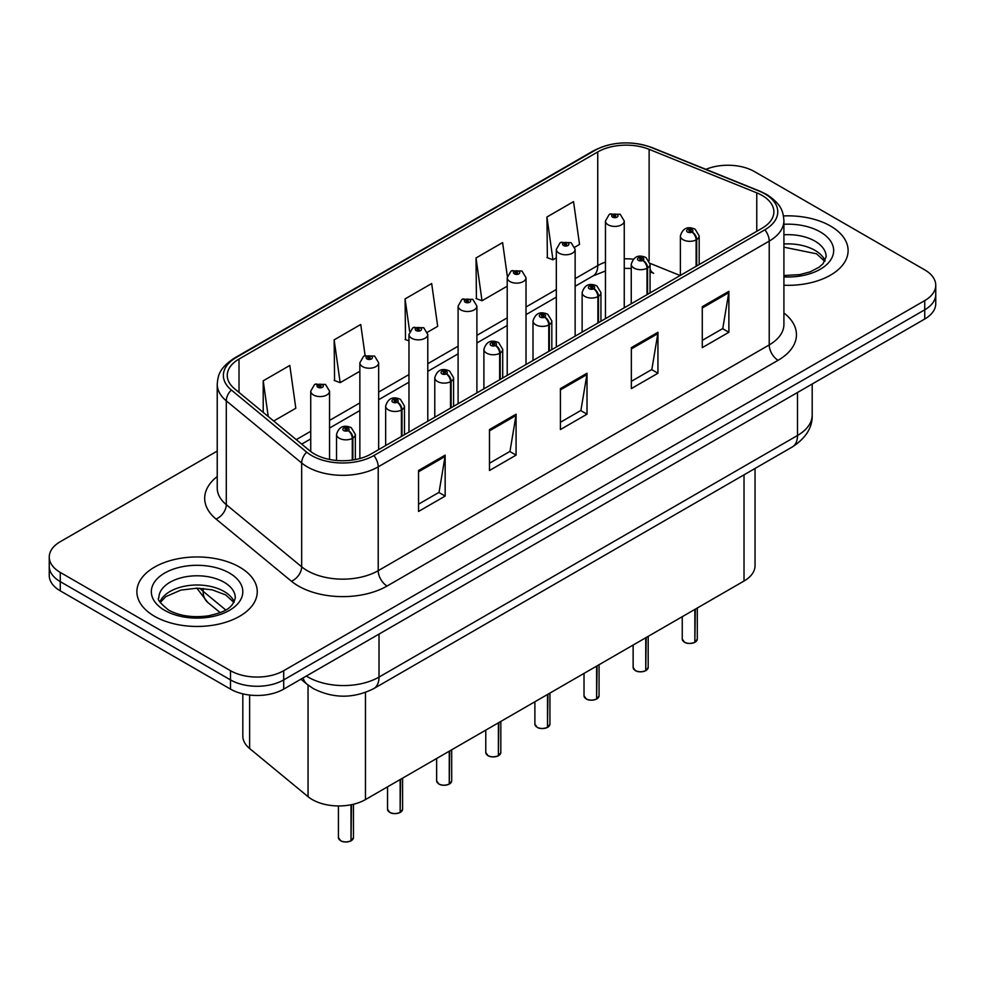 <?xml version="1.0" encoding="UTF-8"?>
<svg xmlns="http://www.w3.org/2000/svg" width="985" height="985" viewBox="0 0 985 985"><rect width="100%" height="100%" fill="white"/><g stroke="black" fill="none" stroke-linecap="round" stroke-linejoin="round"><path stroke-width="1.48" d="M650.063 269.065A22.569 10.564 -68 0 0 653.621 273.239L653.03 273.005M755.039 468.478L755.039 565.661A37.615 21.719 180 0 1 744.02 581.027L365.46 799.586A37.615 21.719 180 0 1 308.046 796.68L249.624 748.514A37.615 21.719 180 0 1 242.827 736.054L242.827 693.859M830.478 226.008A60.184 34.746 0 0 0 783.469 215.937A60.184 34.746 0 0 1 830.478 226.008A60.184 34.746 0 0 1 848.11 250.584A60.184 34.746 0 0 0 830.478 226.008M239.638 567.138A60.184 34.746 0 0 0 174.037 559.603A60.184 34.746 0 0 0 136.89 591.714A60.184 34.746 0 0 0 154.522 616.278A60.184 34.746 0 0 0 220.111 623.813A60.184 34.746 0 0 0 257.257 591.714A60.184 34.746 0 0 0 239.638 567.138A60.184 34.746 0 0 0 174.037 559.603A60.184 34.746 0 0 0 136.89 591.714A60.184 34.746 0 0 0 154.522 616.278A60.184 34.746 0 0 0 220.111 623.813A60.184 34.746 0 0 0 257.257 591.714A60.184 34.746 0 0 0 239.638 567.138M762.119 195.449A40.126 23.16 180 0 1 773.878 211.837A40.126 23.16 180 0 1 762.119 228.212L371.123 453.962A40.126 23.16 180 0 1 309.881 450.859L234.516 388.718A40.126 23.16 180 0 1 227.252 375.433A40.126 23.16 180 0 1 239.01 359.057L597.747 151.936A40.126 23.16 180 0 1 649.127 149.338L756.763 192.851A40.126 23.16 180 0 1 762.119 195.449M764.877 193.86A44.017 25.413 0 0 0 759.004 191.016L651.368 147.504A44.017 25.413 0 0 0 594.989 150.348L236.265 357.469A44.017 25.413 0 0 0 231.327 390.011L306.692 452.152A44.017 25.413 0 0 0 373.869 455.55L764.877 229.8A44.017 25.413 0 0 0 764.877 193.86M217.229 451.081L60.27 541.701A37.615 21.719 0 0 0 49.25 557.054L49.25 575.486A37.615 21.719 0 0 0 60.27 590.84L230.502 689.118L230.502 679.909A37.615 21.719 0 0 0 283.705 679.909L924.73 309.807A37.615 21.719 0 0 0 935.75 294.453A37.615 21.719 0 0 1 924.73 309.807L283.705 679.909A37.615 21.719 0 0 1 230.502 679.909L60.27 581.63L230.502 679.909L230.502 670.699A37.615 21.719 0 0 0 283.705 670.699L924.73 300.597A37.615 21.719 0 0 0 935.75 285.244A37.615 21.719 0 0 0 924.73 269.878L754.498 171.599A37.615 21.719 0 0 0 705.9 169.346M49.25 566.264A37.615 21.719 0 0 0 60.27 581.63A37.615 21.719 0 0 1 49.25 566.264M418.551 470.498L418.551 511.449L445.158 496.083L445.158 455.132L418.551 470.498M418.551 504.185L439.039 492.352L445.048 456.498A10.035 5.787 -120 0 0 445.158 455.132M438.867 492.451L445.158 496.083M489.483 429.546L489.483 470.498L516.078 455.132L516.078 414.18L489.483 429.546M489.483 463.233L509.971 451.401L515.98 415.547A10.035 5.787 -120 0 0 516.078 414.18M509.787 451.499L516.078 455.132M702.28 306.692L702.28 347.643L728.875 332.277L728.875 291.326L702.28 306.692M702.28 340.379L722.768 328.547L728.765 292.693A10.035 5.787 -120 0 0 728.875 291.326M722.584 328.645L728.875 332.277M631.348 347.643L631.348 388.595L657.943 373.229L657.943 332.277L631.348 347.643M631.348 381.33L651.836 369.498L657.832 333.644A10.035 5.787 -120 0 0 657.943 332.277M651.651 369.597L657.943 373.229M560.416 388.595L560.416 429.546L587.011 414.18L587.011 373.229L560.416 388.595M560.416 422.282L580.904 410.45L586.912 374.596A10.035 5.787 -120 0 0 587.011 373.229M580.719 410.548L587.011 414.18M783.912 285.256A60.184 34.746 0 0 0 848.11 250.584A60.184 34.746 0 0 1 783.912 285.256M49.25 557.054A37.615 21.719 0 0 0 60.27 572.408L230.502 670.699M273.682 421.026L295.82 408.246L289.812 365.447L263.217 380.813L263.217 412.383M507.337 276.342L502.609 242.593L476.014 257.959L476.432 298.664M574.809 247.173L579.537 244.44L573.541 201.642L546.934 217.008L547.365 257.713M365.103 355.499L360.744 324.496L334.149 339.862L334.58 380.567M427.453 332.24L437.685 326.343L431.676 283.545L405.081 298.911L405.512 339.616M408.972 340.909L405.081 339.456M405.081 298.911L409.637 331.379M476.014 257.959L482.01 300.745L507.213 286.192M482.01 300.745L476.014 298.504M546.934 217.008L552.942 259.794L556.328 257.836M552.942 259.794L546.934 257.553M334.149 339.862L340.157 382.648L359.857 371.271M340.157 382.648L334.149 380.407M263.217 380.813L268.228 416.52M230.502 689.118A37.615 21.719 0 0 0 283.705 689.118L924.73 319.029A37.615 21.719 0 0 0 935.75 303.663L935.75 285.244M694.807 642.38C690.337 643.821 686.902 643.771 684.513 642.245L682.248 639.068A7.523 4.346 0 0 0 684.452 642.134A7.523 4.346 0 0 0 694.856 642.269L694.684 642.368A7.277 4.199 180 0 1 684.637 642.232M694.856 641.961L695.324 609.136M696.703 265.975L696.703 239.564A6.267 3.78 -122.2 0 0 692.086 231.992A3.14 1.81 0 0 0 691.987 229.493A3.14 1.81 0 0 0 687.555 229.493A3.14 1.81 0 0 0 687.555 232.054A3.14 1.81 0 0 0 691.889 232.103L690.62 231.303A1.256 0.726 180 0 1 689.291 230.108A1.256 0.726 180 0 1 690.694 231.266L692.086 231.992M691.889 232.103A6.267 3.46 62.1 0 1 696.124 239.897A9.407 5.43 180 0 1 683.122 239.737A9.407 5.43 180 0 1 680.376 235.895C682.777 228.175 687.69 225.934 695.127 229.185L699.178 235.895A9.407 5.43 180 0 1 696.703 239.564M696.124 266.319L696.124 239.897M694.856 642.269L694.856 609.407M624.256 307.812L624.256 220.997A9.407 5.43 180 0 1 618.457 226.008A9.407 5.43 180 0 1 608.201 224.839A9.407 5.43 180 0 1 605.455 220.997L609.198 214.471A6.267 3.78 57.8 0 1 612.547 214.656A3.14 1.81 0 0 0 612.633 217.156A3.14 1.81 0 0 0 617.066 217.156A3.14 1.81 0 0 0 617.066 214.595A3.14 1.81 0 0 0 612.732 214.545L614.012 215.346A1.256 0.726 180 0 1 615.329 216.54A1.256 0.726 180 0 1 613.926 215.383L612.547 214.656M614.012 216.404L614.012 215.346M612.732 214.545A6.267 3.46 -117.9 0 0 609.801 214.114A6.267 3.46 -117.9 0 0 609.53 214.299M613.926 216.368L613.926 215.383M645.692 670.736C641.223 672.176 637.788 672.139 635.387 670.613L633.133 667.424A7.523 4.346 0 0 0 635.337 670.489A7.523 4.346 0 0 0 645.741 670.625L645.569 670.723A7.277 4.199 180 0 1 635.51 670.6M645.741 670.317L646.197 637.492M647.588 294.343L647.588 267.92A6.267 3.78 -122.2 0 0 642.971 260.348A3.14 1.81 0 0 0 642.873 257.848A3.14 1.81 0 0 0 638.44 257.848A3.14 1.81 0 0 0 638.44 260.409A3.14 1.81 0 0 0 642.774 260.471L641.506 259.671A1.256 0.726 180 0 1 640.176 258.464A1.256 0.726 180 0 1 641.58 259.621L642.971 260.348M642.774 260.471A6.267 3.46 62.1 0 1 647.01 268.252A9.407 5.43 180 0 1 634.008 268.092A9.407 5.43 180 0 1 631.25 264.251C633.65 256.531 638.575 254.302 646.012 257.541L650.063 264.251A9.407 5.43 180 0 1 647.588 267.92M647.01 294.675L647.01 268.252M645.741 670.625L645.741 637.763M596.565 699.104C592.096 700.532 588.673 700.495 586.272 698.968L584.019 695.779A7.523 4.346 0 0 0 586.223 698.857A7.523 4.346 0 0 0 596.615 698.981L596.454 699.079A7.277 4.199 180 0 1 586.395 698.956M596.615 698.673L597.082 665.86M598.474 322.698L598.474 296.276A6.267 3.78 -122.2 0 0 593.844 288.716A3.14 1.81 0 0 0 593.758 286.216A3.14 1.81 0 0 0 589.325 286.216A3.14 1.81 0 0 0 589.325 288.765A3.14 1.81 0 0 0 593.659 288.827L592.379 288.026A1.256 0.726 180 0 1 591.062 286.82A1.256 0.726 180 0 1 592.465 287.977L593.844 288.716M593.659 288.827A6.267 3.46 62.1 0 1 597.895 296.608A9.407 5.43 180 0 1 584.893 296.448A9.407 5.43 180 0 1 582.135 292.607C584.536 284.899 589.449 282.658 596.885 285.896L600.936 292.607A9.407 5.43 180 0 1 598.474 296.276M597.895 323.031L597.895 296.608M596.615 698.981L596.615 666.119M547.451 727.459C542.981 728.9 539.546 728.851 537.145 727.324L534.892 724.135A7.523 4.346 0 0 0 537.096 727.213A7.523 4.346 0 0 0 547.5 727.336L547.328 727.435A7.277 4.199 180 0 1 537.281 727.312M547.5 727.029L547.968 694.216M549.347 351.054L549.347 324.631A6.267 3.78 -122.2 0 0 544.73 317.071A3.14 1.81 0 0 0 544.631 314.572A3.14 1.81 0 0 0 540.199 314.572A3.14 1.81 0 0 0 540.199 317.133A3.14 1.81 0 0 0 544.533 317.182L543.264 316.382A1.256 0.726 180 0 1 541.935 315.175A1.256 0.726 180 0 1 543.338 316.333L544.73 317.071M544.533 317.182A6.267 3.46 62.1 0 1 548.768 324.976A9.407 5.43 180 0 1 535.766 324.804A9.407 5.43 180 0 1 533.008 320.962C535.421 313.255 540.334 311.014 547.771 314.264L551.822 320.962A9.407 5.43 180 0 1 549.347 324.631M548.768 351.386L548.768 324.976M547.5 727.336L547.5 694.487M498.324 755.815C493.867 757.256 490.431 757.206 488.031 755.68L485.777 752.503A7.523 4.346 0 0 0 487.981 755.569A7.523 4.346 0 0 0 498.385 755.704L498.213 755.803A7.277 4.199 180 0 1 488.154 755.667M498.385 755.396L498.841 722.571M500.232 379.41L500.232 352.999A6.267 3.78 -122.2 0 0 495.615 345.427A3.14 1.81 0 0 0 495.517 342.928A3.14 1.81 0 0 0 491.084 342.928A3.14 1.81 0 0 0 491.084 345.489A3.14 1.81 0 0 0 495.418 345.538L494.15 344.738A1.256 0.726 180 0 1 492.82 343.543A1.256 0.726 180 0 1 494.224 344.701L495.615 345.427M495.418 345.538A6.267 3.46 62.1 0 1 499.654 353.332A9.407 5.43 180 0 1 486.652 353.172A9.407 5.43 180 0 1 483.894 349.33C486.294 341.61 491.219 339.369 498.644 342.62L502.707 349.33A9.407 5.43 180 0 1 500.232 352.999M499.654 379.754L499.654 353.332M498.385 755.704L498.385 722.842M575.141 336.168L575.141 249.353A9.407 5.43 180 0 1 569.33 254.376A9.407 5.43 180 0 1 559.086 253.194A9.407 5.43 180 0 1 556.328 249.353L560.083 242.827A6.267 3.78 57.8 0 1 563.42 243.012A3.14 1.81 0 0 0 563.519 245.511A3.14 1.81 0 0 0 567.951 245.511A3.14 1.81 0 0 0 567.951 242.95A3.14 1.81 0 0 0 563.617 242.901L564.885 243.701A1.256 0.726 180 0 1 566.215 244.908A1.256 0.726 180 0 1 564.811 243.751L563.42 243.012M564.885 244.773L564.885 243.701M563.617 242.901A6.267 3.46 -117.9 0 0 560.687 242.482A6.267 3.46 -117.9 0 0 560.416 242.655M564.811 244.723L564.811 243.751M526.015 364.524L526.015 277.708A9.407 5.43 180 0 1 520.215 282.732A9.407 5.43 180 0 1 509.971 281.55A9.407 5.43 180 0 1 507.213 277.708L510.969 271.183A6.267 3.78 57.8 0 1 514.305 271.368A3.14 1.81 0 0 0 514.404 273.879A3.14 1.81 0 0 0 518.836 273.879A3.14 1.81 0 0 0 518.836 271.318A3.14 1.81 0 0 0 514.502 271.257L515.771 272.057A1.256 0.726 180 0 1 517.1 273.264A1.256 0.726 180 0 1 515.734 273.104L514.305 271.368M515.771 273.128L515.771 272.057M514.502 271.257A6.267 3.46 -117.9 0 0 511.572 270.838A6.267 3.46 -117.9 0 0 511.289 271.01M515.734 273.104A1.256 0.726 180 0 1 515.697 272.106M476.9 392.88L476.9 306.076A9.407 5.43 180 0 1 471.101 311.088A9.407 5.43 180 0 1 460.845 309.906A9.407 5.43 180 0 1 458.099 306.076L461.842 299.551A6.267 3.78 57.8 0 1 465.191 299.736A3.14 1.81 0 0 0 465.277 302.235A3.14 1.81 0 0 0 469.71 302.235A3.14 1.81 0 0 0 469.71 299.674A3.14 1.81 0 0 0 465.376 299.612L466.656 300.425A1.256 0.726 180 0 1 467.973 301.619A1.256 0.726 180 0 1 466.607 301.459L466.57 300.462L465.191 299.736M466.656 301.484L466.656 300.425M465.376 299.612A6.267 3.46 -117.9 0 0 462.445 299.194A6.267 3.46 -117.9 0 0 462.174 299.378M466.607 301.459A1.256 0.726 180 0 1 466.57 300.462M449.209 784.171C444.74 785.611 441.305 785.574 438.916 784.048L436.65 780.859A7.523 4.346 0 0 0 438.854 783.925A7.523 4.346 0 0 0 449.258 784.06L449.086 784.159A7.277 4.199 180 0 1 439.039 784.035M449.258 783.752L449.726 750.927M451.118 407.778L451.118 381.355A6.267 3.78 -122.2 0 0 446.488 373.795A3.14 1.81 0 0 0 446.39 371.283A3.14 1.81 0 0 0 441.957 371.283A3.14 1.81 0 0 0 441.957 373.844A3.14 1.81 0 0 0 446.291 373.906L445.023 373.106A1.256 0.726 180 0 1 443.693 371.899A1.256 0.726 180 0 1 445.109 373.056L446.488 373.795M446.291 373.906A6.267 3.46 62.1 0 1 450.527 381.688A9.407 5.43 180 0 1 437.525 381.527A9.407 5.43 180 0 1 434.779 377.686C437.18 369.966 442.093 367.737 449.529 370.976L453.58 377.686A9.407 5.43 180 0 1 451.118 381.355M450.527 408.11L450.527 381.688M449.258 784.06L449.258 751.198M400.095 812.539C395.625 813.967 392.19 813.93 389.789 812.403L387.536 809.214A7.523 4.346 0 0 0 389.74 812.293A7.523 4.346 0 0 0 400.144 812.416L399.972 812.514A7.277 4.199 180 0 1 389.912 812.391M400.144 812.108L400.612 779.295M401.991 436.133L401.991 409.711A6.267 3.78 -122.2 0 0 397.374 402.151A3.14 1.81 0 0 0 397.275 399.651A3.14 1.81 0 0 0 392.843 399.651A3.14 1.81 0 0 0 392.843 402.2A3.14 1.81 0 0 0 397.177 402.262L395.908 401.461A1.256 0.726 180 0 1 394.579 400.255A1.256 0.726 180 0 1 395.982 401.412L397.374 402.151M397.177 402.262A6.267 3.46 62.1 0 1 401.412 410.043A9.407 5.43 180 0 1 388.41 409.883A9.407 5.43 180 0 1 385.652 406.042C388.053 398.334 392.978 396.093 400.415 399.331L404.466 406.042A9.407 5.43 180 0 1 401.991 409.711M401.412 436.466L401.412 410.043M400.144 812.416L400.144 779.554M350.968 840.894C346.498 842.335 343.075 842.286 340.675 840.759L338.421 837.57A7.523 4.346 0 0 0 340.625 840.648A7.523 4.346 0 0 0 351.017 840.771L350.857 840.87A7.277 4.199 180 0 1 340.798 840.747M351.017 840.464L351.485 804.683M352.876 459.995L352.876 438.066A6.267 3.78 -122.2 0 0 348.247 430.507A3.14 1.81 0 0 0 348.161 428.007A3.14 1.81 0 0 0 343.728 428.007A3.14 1.81 0 0 0 343.728 430.568A3.14 1.81 0 0 0 348.062 430.617L346.782 429.817A1.256 0.726 180 0 1 345.464 428.61A1.256 0.726 180 0 1 346.868 429.768L348.247 430.507M348.062 430.617A6.267 3.46 62.1 0 1 352.298 438.411A9.407 5.43 180 0 1 339.296 438.239A9.407 5.43 180 0 1 336.538 434.397C338.938 426.69 343.863 424.449 351.288 427.699L355.339 434.397A9.407 5.43 180 0 1 352.876 438.066M352.298 460.081L352.298 438.411M351.017 840.771L351.017 804.782M427.785 421.248L427.785 334.432A9.407 5.43 180 0 1 421.974 339.443A9.407 5.43 180 0 1 411.73 338.274A9.407 5.43 180 0 1 408.972 334.432L412.727 327.906A6.267 3.78 57.8 0 1 416.064 328.091A3.14 1.81 0 0 0 416.162 330.591A3.14 1.81 0 0 0 420.595 330.591A3.14 1.81 0 0 0 420.595 328.03A3.14 1.81 0 0 0 416.261 327.98L417.529 328.781A1.256 0.726 180 0 1 418.859 329.975A1.256 0.726 180 0 1 417.492 329.827L417.529 328.781M416.261 327.98A6.267 3.46 -117.9 0 0 413.331 327.549A6.267 3.46 -117.9 0 0 413.047 327.734M417.455 329.803L417.455 328.818L416.064 328.091M417.492 329.827A1.256 0.726 180 0 1 417.455 328.818M378.659 449.603L378.659 362.788A9.407 5.43 180 0 1 372.859 367.811A9.407 5.43 180 0 1 362.603 366.629A9.407 5.43 180 0 1 359.857 362.788L363.6 356.262A6.267 3.78 57.8 0 1 366.949 356.447A3.14 1.81 0 0 0 367.048 358.946A3.14 1.81 0 0 0 371.48 358.946A3.14 1.81 0 0 0 371.48 356.385A3.14 1.81 0 0 0 367.146 356.336L368.415 357.136A1.256 0.726 180 0 1 369.732 358.343A1.256 0.726 180 0 1 368.328 357.186L366.949 356.447M368.415 358.208L368.415 357.136M367.146 356.336A6.267 3.46 -117.9 0 0 364.204 355.917A6.267 3.46 -117.9 0 0 363.933 356.09M368.328 358.158L368.328 357.186M329.544 459.453L329.544 391.144A9.407 5.43 180 0 1 323.733 396.167A9.407 5.43 180 0 1 313.489 394.985A9.407 5.43 180 0 1 310.731 391.144L314.486 384.618A6.267 3.78 57.8 0 1 317.823 384.803A3.14 1.81 0 0 0 317.921 387.314A3.14 1.81 0 0 0 322.354 387.314A3.14 1.81 0 0 0 322.354 384.753A3.14 1.81 0 0 0 318.02 384.692L319.288 385.492A1.256 0.726 180 0 1 320.617 386.699A1.256 0.726 180 0 1 319.251 386.539L319.288 385.492M318.02 384.692A6.267 3.46 -117.9 0 0 315.089 384.273A6.267 3.46 -117.9 0 0 314.818 384.445M319.214 386.514L317.823 384.803M319.251 386.539A1.256 0.726 180 0 1 319.214 385.541M744.02 474.832L744.02 581.027M249.624 695.053L249.624 748.514M308.046 685.067L308.046 796.68M365.46 692.443L365.46 799.586M783.912 312.971A62.695 36.199 180 0 1 778.088 360.288L387.08 586.026A12.534 7.24 60 0 1 378.215 570.672L769.223 344.922A50.161 28.959 0 0 0 783.912 324.447L783.912 220.64A50.161 28.959 180 0 1 769.223 241.116A12.534 7.24 -120 0 0 764.877 229.8M387.08 586.026A62.695 36.199 180 0 1 298.418 586.026A62.695 36.199 180 0 1 291.388 581.199L216.023 519.046A62.695 36.199 180 0 1 217.229 476.568M307.283 570.672A50.161 28.959 0 0 0 378.215 570.672L378.215 466.853A50.161 28.959 180 0 1 301.669 462.987L226.291 400.846A50.161 28.959 180 0 1 217.229 384.236L217.229 488.055A50.161 28.959 0 0 0 226.291 504.665L301.669 566.806A50.161 28.959 0 0 0 307.283 570.672M783.912 220.64C783.112 211.972 782.213 204.769 766.625 194.427L760.026 191.225A12.534 5.873 112 0 0 759.004 191.016M760.026 191.225L652.39 147.713C631.619 140.362 611.907 141.421 593.253 150.914A12.534 7.24 60 0 1 594.989 150.348M236.265 357.469A12.534 7.24 -120 0 0 234.516 358.023C218.892 368.402 218.03 375.593 217.229 384.236M231.327 390.011A12.534 8.385 129.5 0 0 226.291 400.846L226.291 504.665A12.534 8.385 -50.5 0 1 216.023 519.046M652.39 147.713A12.534 5.873 112 0 0 651.368 147.504M306.692 452.152A12.534 8.385 129.5 0 0 301.669 462.987L301.669 566.806A12.534 8.385 -50.5 0 1 291.388 581.199M373.869 455.55A12.534 7.24 60 0 1 378.215 466.853L769.223 241.116L769.223 344.922A12.534 7.24 60 0 0 778.088 360.288M283.705 670.699L283.705 689.118M924.73 300.597L924.73 319.029M60.27 572.408L60.27 590.84M239.01 359.057L239.01 392.424M756.763 192.851L756.763 231.303M649.127 149.338L649.127 260.668M680.167 275.529L650.001 263.34M633.269 259.166A40.126 23.16 0 0 0 624.256 258.821M605.455 262.108A40.126 23.16 0 0 0 597.747 265.581L575.141 278.632M597.747 151.936L597.747 265.581A22.569 13.027 60 0 1 593.068 275.911L575.141 286.266M556.328 289.491L526.015 306.988M507.213 317.847L476.9 335.356M458.099 346.203L427.785 363.711M408.972 374.571L378.659 392.067M359.857 402.927L329.544 420.423M310.731 431.282L296.263 439.642M560.416 389.888L586.912 374.596M631.348 348.936L657.832 333.644M702.28 307.985L728.765 292.693M489.483 430.839L515.98 415.547M418.551 471.79L445.048 456.498M306.347 676.042A50.161 28.959 0 0 0 308.083 677.089A50.161 28.959 0 0 0 379.016 677.089L797.505 435.481A50.161 28.959 0 0 0 812.194 415.005C812.563 427.453 805.927 438.103 792.309 446.956L373.82 688.577A25.081 14.479 60 0 0 379.016 677.089L379.016 634.094M797.505 392.486L797.505 435.481A25.081 14.479 60 0 1 792.309 446.956M303.072 677.939A25.081 16.77 129.5 0 0 307.049 684.267L300.893 679.194M199.869 588.23A50.161 28.959 0 0 0 203.144 591.332L203.144 588.439M220.172 612.633L207.724 602.377A25.081 16.77 129.5 0 1 203.144 591.332L225.737 609.961M695.324 641.998A7.523 4.346 0 0 0 697.294 639.068L697.294 608.004M825.085 260.791A38.218 22.064 0 0 0 814.952 250.338A38.218 22.064 0 0 0 783.912 243.997M783.912 275.505L799.598 274.643L809.99 271.909L819.052 267.255L823.017 263.771L826.144 256.728A38.218 22.064 0 0 0 814.952 241.128A38.218 22.064 0 0 0 783.912 234.787M783.912 276.896A45.741 26.41 0 0 0 829.37 261.751A45.741 26.41 0 0 0 820.271 231.906A45.741 26.41 0 0 0 783.912 224.272M646.197 670.354A7.523 4.346 0 0 0 648.179 667.424L648.179 636.359M597.082 698.71A7.523 4.346 0 0 0 599.065 695.779L599.065 664.715M547.968 727.078A7.523 4.346 0 0 0 549.938 724.135L549.938 693.071M498.841 755.433A7.523 4.346 0 0 0 500.823 752.503L500.823 721.439M234.233 601.921A38.218 22.064 0 0 0 224.1 591.468A38.218 22.064 0 0 0 186.694 585.829A38.218 22.064 0 0 0 159.915 601.921M224.1 582.246A38.218 22.064 0 0 0 182.447 577.469A38.218 22.064 0 0 0 158.856 597.846C156.849 599.028 160.062 603.091 168.497 610.01C179.516 616.031 192.937 617.952 208.746 615.76C222.77 612.35 232.361 609.555 235.292 597.846A38.218 22.064 0 0 0 224.1 582.246M164.729 610.38A45.741 26.41 0 0 0 229.419 610.38A45.741 26.41 0 0 0 229.419 573.036A45.741 26.41 0 0 0 164.729 573.036A45.741 26.41 0 0 0 164.729 610.38M449.726 783.789A7.523 4.346 0 0 0 451.696 780.859L451.696 749.794M400.612 812.145A7.523 4.346 0 0 0 402.582 809.214L402.582 778.15M351.485 840.513A7.523 4.346 0 0 0 353.467 837.57L353.467 804.24M593.253 150.914L234.516 358.023M653.621 273.239L650.063 271.934M631.25 268.486L624.256 268.351M605.455 270.961L593.068 275.911M556.328 297.125L526.015 314.621M507.213 325.481L476.9 342.989M458.099 353.837L427.785 371.345M408.972 382.205L378.659 399.701M359.857 410.56L329.544 428.056M310.731 438.916L301.705 444.124M373.82 688.577C353.64 698.71 333.459 698.71 313.279 688.577L307.049 684.267M812.194 415.005L812.194 384.002M207.724 602.377L196.877 588.18M682.248 639.068L682.248 616.684M680.376 275.418L680.376 235.895M699.178 264.559L699.178 235.895M697.294 639.068L695.275 642.109M624.256 220.997L620.205 214.287L609.801 214.114M605.455 318.672L605.455 220.997M824.79 261.333L816.503 253.785L783.912 247.173M633.133 667.424L633.133 645.04M631.25 303.774L631.25 264.251M650.063 292.914L650.063 264.251M648.179 667.424L646.148 670.465M584.019 695.779L584.019 673.408M582.135 332.13L582.135 292.607M600.936 321.27L600.936 292.607M599.065 695.779L597.033 698.833M534.892 724.135L534.892 701.763M533.008 360.485L533.008 320.962M551.822 349.626L551.822 320.962M549.938 724.135L547.919 727.189M485.777 752.503L485.777 730.119M483.894 388.853L483.894 349.33M502.707 377.994L502.707 349.33M500.823 752.503L498.792 755.544M575.141 249.353L571.091 242.642L560.687 242.482M556.328 347.028L556.328 249.353M526.015 277.708L521.964 270.998L511.572 270.838M507.213 375.383L507.213 277.708M476.9 306.076L472.849 299.366L462.445 299.194M458.099 403.739L458.099 306.076M233.938 602.463L225.663 594.903L212.206 589.843L197.037 588.18L180.871 590.089L165.775 596.651L160.21 602.463M436.65 780.859L436.65 758.475M434.779 417.209L434.779 377.686M453.58 406.349L453.58 377.686M451.696 780.859L449.677 783.9M387.536 809.214L387.536 786.843M385.652 445.565L385.652 406.042M404.466 434.705L404.466 406.042M402.582 809.214L400.55 812.268M338.421 837.57L338.421 805.939M336.538 460.463L336.538 434.397M355.339 459.576L355.339 434.397M353.467 837.57L351.436 840.624M427.785 334.432L423.735 327.722L413.331 327.549M408.972 432.107L408.972 334.432M378.659 362.788L374.608 356.077L364.204 355.917M359.857 458.53L359.857 362.788M329.544 391.144L325.493 384.433L315.089 384.273M310.731 451.536L310.731 391.144"/></g></svg>
